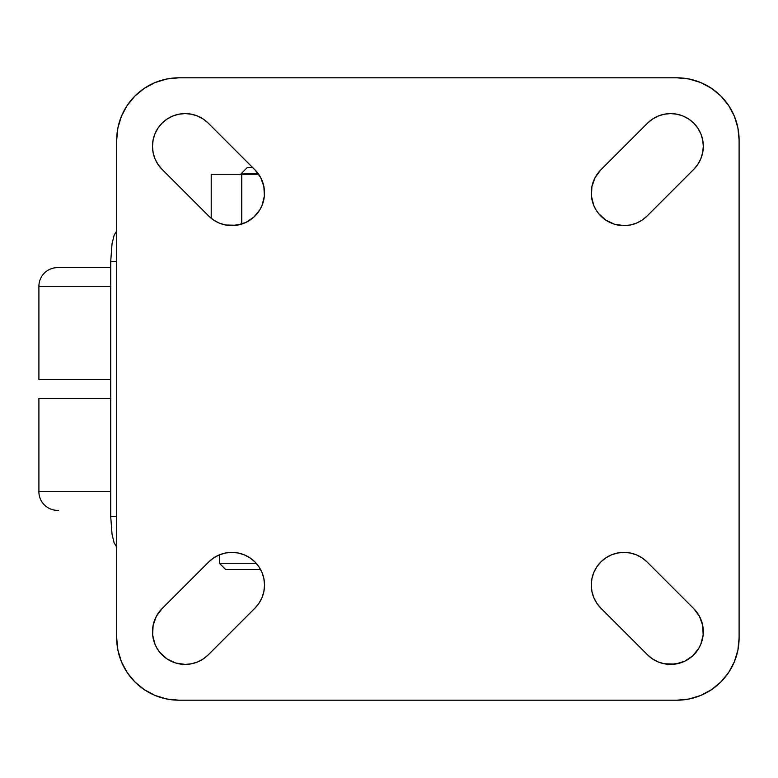 <?xml version="1.0" encoding="UTF-8"?>
<svg xmlns="http://www.w3.org/2000/svg" width="778" height="778" viewBox="0 0 778 778"><rect width="100%" height="100%" fill="white"/><g stroke="black" fill="none" stroke-linecap="round" stroke-linejoin="round"><path stroke-width="1.17" d="M219.396 563.272L225.62 569.496L260.581 569.496L225.62 569.496L219.396 563.272L256.195 563.272L219.396 563.272L219.396 554.84L219.396 563.272M241.18 173.65L241.18 174.272L241.18 173.65L258.218 173.65L241.18 173.65L247.404 167.426L241.18 173.65M252.539 167.426L247.404 167.426L252.539 167.426M38.9 286.304L110.719 286.304L38.9 286.304L38.9 379.664L110.719 379.664L38.9 379.664L38.9 286.304A18.672 18.672 0 0 1 57.572 267.632A18.672 18.672 0 0 0 38.9 286.304M110.719 267.632L57.572 267.632L110.719 267.632M57.572 510.368A18.672 18.672 0 0 1 38.9 491.696L38.9 398.336L110.719 398.336L38.9 398.336L38.9 491.696L110.719 491.696L38.9 491.696A18.672 18.672 0 0 0 57.572 510.368L58.603 510.368M263.888 578.676L264.52 585.056L263.888 591.436L262.03 597.562L259.016 603.213L254.951 608.163L208.271 654.843A32.676 32.676 0 0 1 185.164 664.412L175.682 663.002L167.007 658.908L159.908 652.47L157.137 648.531L154.978 644.242L152.644 634.936L153.12 625.356L156.349 616.332L162.057 608.629L208.737 561.949L213.687 557.884L219.338 554.87L225.464 553.012L231.844 552.38L238.224 553.012L244.35 554.87L250.001 557.884L254.951 561.949L259.016 566.899L262.03 572.55L263.888 578.676L264.52 585.056L263.888 591.436L262.03 597.562L259.016 603.213L254.951 608.163L208.271 654.843L203.321 658.908L197.67 661.922L191.544 663.78L185.164 664.412A32.676 32.676 0 0 1 162.057 608.629L208.737 561.949L213.687 557.884M617.576 553.012L623.956 552.38L630.336 553.012L636.462 554.87L642.113 557.884L647.063 561.949L693.743 608.629A32.676 32.676 0 0 1 670.636 664.412L664.256 663.78L658.13 661.922L652.479 658.908L647.529 654.843L600.849 608.163L596.784 603.213L593.77 597.562L591.912 591.436L591.28 585.056L591.912 578.676L593.77 572.55L596.784 566.899L600.849 561.949L605.799 557.884L611.45 554.87L617.576 553.012L623.956 552.38L630.336 553.012L636.462 554.87L642.113 557.884L647.063 561.949L693.743 608.629L699.451 616.332L702.68 625.356L703.156 634.936L700.822 644.242L698.663 648.531L692.576 655.951L684.611 661.271L675.43 664.062L664.256 663.78L658.13 661.922L652.479 658.908L647.529 654.843L600.849 608.163L596.784 603.213M178.784 114.22L185.164 113.588L191.544 114.22L197.67 116.078L203.321 119.092L208.271 123.157L254.951 169.837A32.676 32.676 0 0 1 231.844 225.62L225.464 224.988L219.338 223.13L213.687 220.116L208.737 216.051L162.057 169.371L157.992 164.421L154.978 158.77L153.12 152.644L152.488 146.264L153.12 139.884L154.978 133.758L157.992 128.107L162.057 123.157L167.007 119.092L172.658 116.078L178.784 114.22L185.164 113.588L191.544 114.22L197.67 116.078L203.321 119.092L208.271 123.157L254.951 169.837L260.659 177.54L263.888 186.564L264.364 196.144L262.03 205.45L259.871 209.739L253.784 217.159L245.819 222.479L236.638 225.27L225.464 224.988L219.338 223.13L213.687 220.116L208.737 216.051L162.057 169.371L157.992 164.421M702.68 139.884L703.312 146.264L702.68 152.644L700.822 158.77L697.808 164.421L693.743 169.371L647.063 216.051A32.676 32.676 0 0 1 623.956 225.62L614.474 224.21L605.799 220.116L598.7 213.678L595.929 209.739L593.77 205.45L591.436 196.144L591.912 186.564L595.141 177.54L600.849 169.837L647.529 123.157L652.479 119.092L658.13 116.078L664.256 114.22L670.636 113.588L677.016 114.22L683.142 116.078L688.793 119.092L693.743 123.157L697.808 128.107L700.822 133.758L702.68 139.884L703.312 146.264L702.68 152.644L700.822 158.77L697.808 164.421L693.743 169.371L647.063 216.051L642.113 220.116L636.462 223.13L630.336 224.988L623.956 225.62A32.676 32.676 0 0 1 600.849 169.837L647.529 123.157L652.479 119.092M116.7 261.408L110.719 261.408L112.032 243.728L114.123 235.257L116.768 230.842L114.123 235.257L112.032 243.728L110.719 261.408L110.719 516.592L112.042 534.321L114.123 542.752L116.768 547.158L114.123 542.752L112.042 534.321L110.719 516.592L116.7 516.592M676.86 77.8A62.24 62.24 0 0 1 739.1 140.04L739.1 637.96A62.24 62.24 0 0 1 676.86 700.2L178.94 700.2A62.24 62.24 0 0 1 116.7 637.96L116.7 140.04A62.24 62.24 0 0 1 178.94 77.8L676.86 77.8L178.94 77.8L166.793 78.996L155.123 82.536L144.358 88.293L134.934 96.034L127.193 105.458L121.436 116.223L117.896 127.893L116.7 140.04L116.7 637.96L117.896 650.107L121.436 661.777L127.193 672.542L134.934 681.966L144.358 689.707L155.123 695.464L166.793 699.004L178.94 700.2L676.86 700.2L689.007 699.004L700.677 695.464L711.442 689.707L720.866 681.966L728.607 672.542L734.364 661.777L737.904 650.107L739.1 637.96L739.1 140.04L737.904 127.893L734.364 116.223L728.607 105.458L720.866 96.034L711.442 88.293L700.677 82.536L689.007 78.996L676.86 77.8M739.1 140.04L737.904 127.893M734.364 116.223L728.607 105.458M711.442 88.293L700.677 82.536M178.94 77.8L166.793 78.996M155.123 82.536L144.358 88.293M127.193 105.458L121.436 116.223M116.7 637.96L117.896 650.107M121.436 661.777L127.193 672.542M144.358 689.707L155.123 695.464M676.86 700.2L689.007 699.004M700.677 695.464L711.442 689.707M728.607 672.542L734.364 661.777M225.464 553.012L231.844 552.38L238.224 553.012L244.35 554.87L250.001 557.884L254.951 561.949L259.016 566.899M208.271 654.843L203.321 658.908M180.37 664.062L175.682 663.002M159.908 652.47L157.137 648.531M158.916 612.267L162.057 608.629M591.912 591.436L591.28 585.056L591.912 578.676L593.77 572.55L596.784 566.899L600.849 561.949L605.799 557.884M701.406 620.727L702.68 625.356M680.118 663.002L670.636 664.412A32.676 32.676 0 0 1 647.529 654.843M153.12 152.644L152.488 146.264L153.12 139.884L154.978 133.758L157.992 128.107L162.057 123.157L167.007 119.092M262.614 181.935L263.888 186.564M241.326 224.21L231.844 225.62A32.676 32.676 0 0 1 208.737 216.051M619.162 225.27L614.474 224.21M598.7 213.678L595.929 209.739M597.708 173.475L600.849 169.837M664.256 114.22L670.636 113.588L677.016 114.22L683.142 116.078L688.793 119.092L693.743 123.157L697.808 128.107M647.063 216.051L642.113 220.116M647.529 123.157A32.676 32.676 0 0 1 693.743 123.157A32.676 32.676 0 0 1 693.743 169.371M162.057 169.371A32.676 32.676 0 0 1 162.057 123.157A32.676 32.676 0 0 1 208.271 123.157M600.849 608.163A32.676 32.676 0 0 1 600.849 561.949A32.676 32.676 0 0 1 647.063 561.949M208.737 561.949A32.676 32.676 0 0 1 254.951 561.949A32.676 32.676 0 0 1 254.951 608.163M110.719 261.408L110.719 516.592M211.208 218.287L211.208 174.272L211.208 218.287M241.754 224.083L241.754 174.272L211.208 174.272L241.754 174.272L241.754 224.083M258.656 174.272L241.754 174.272L258.656 174.272"/></g></svg>
